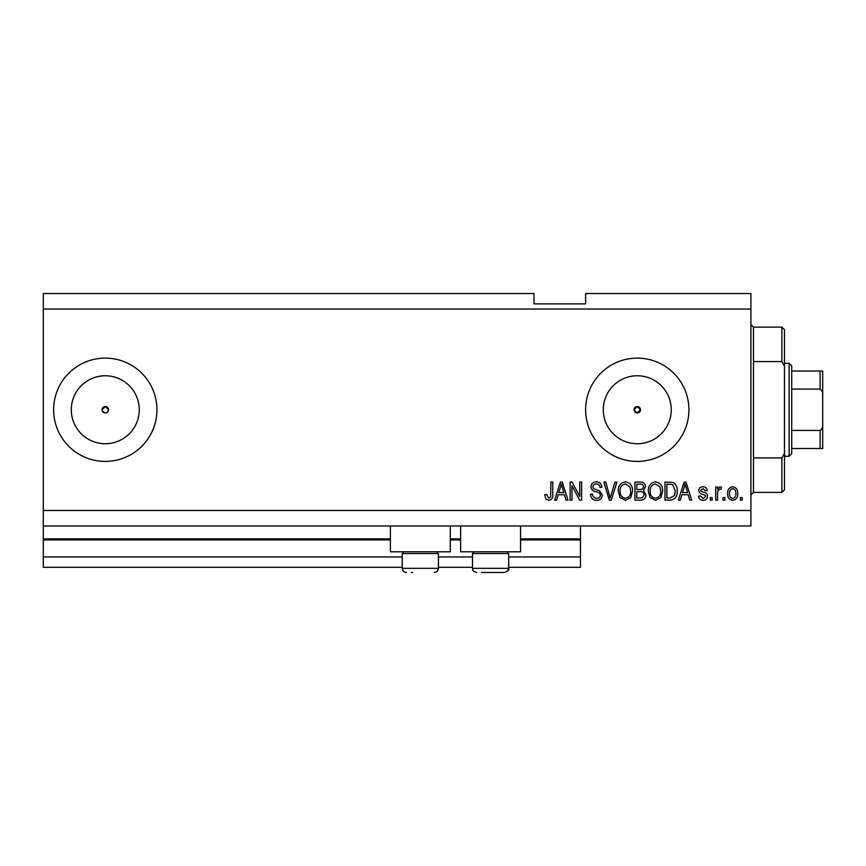 <?xml version="1.0" encoding="UTF-8"?>
<svg xmlns="http://www.w3.org/2000/svg" width="866" height="866" viewBox="0 0 866 866"><rect width="100%" height="100%" fill="white"/><g stroke="black" fill="none" stroke-linecap="round" stroke-linejoin="round"><path stroke-width="1.3" d="M43.3 309.043L750.909 309.043L750.909 293.542L585.622 293.542L585.622 303.879L533.976 303.879L533.976 293.542L43.3 293.542L43.3 567.295L402.268 567.295M438.423 567.295L472.511 567.295M508.667 567.295L580.458 567.295L580.458 556.957L508.667 556.957M43.3 556.957L402.268 556.957M438.423 556.957L472.511 556.957M520.542 539.919L580.458 539.919L580.458 556.957M580.458 539.919L580.458 538.879L520.542 538.879M43.3 538.879L390.393 538.879M450.298 538.879L460.636 538.879M580.458 525.965L580.458 538.879M634.053 409.759L637.279 412.985L640.504 409.759L637.279 406.533A3.226 3.226 0 0 0 634.053 409.759A3.226 3.226 0 0 0 637.279 412.985A3.226 3.226 0 0 0 640.504 409.759A3.226 3.226 0 0 0 637.279 406.533L634.053 409.759M102.296 410.993L105.284 412.985A3.226 3.226 0 0 0 108.51 409.759A3.226 3.226 0 0 0 105.284 406.533A3.226 3.226 0 0 0 102.047 409.759A3.226 3.226 0 0 0 105.284 412.985M107.568 412.043L108.51 409.759L105.284 406.533L102.047 409.759M105.284 375.768A33.99 33.99 0 0 0 71.293 409.759A33.99 33.99 0 0 0 105.284 443.738A33.99 33.99 0 0 0 139.264 409.759A33.99 33.99 0 0 0 105.284 375.768M637.279 375.768A33.99 33.99 0 0 0 603.288 409.759A33.99 33.99 0 0 0 637.279 443.738A33.99 33.99 0 0 0 671.258 409.759A33.99 33.99 0 0 0 637.279 375.768M637.279 358.113A51.646 51.646 0 0 0 585.622 409.759A51.646 51.646 0 0 0 637.279 461.405A51.646 51.646 0 0 0 688.925 409.759A51.646 51.646 0 0 0 637.279 358.113M105.284 358.113A51.646 51.646 0 0 0 53.627 409.759A51.646 51.646 0 0 0 105.284 461.405A51.646 51.646 0 0 0 156.93 409.759A51.646 51.646 0 0 0 105.284 358.113M450.298 525.965L450.298 551.794L390.393 551.794L390.393 525.965M460.636 525.965L460.636 551.794L520.542 551.794L520.542 525.965M43.3 525.965L750.909 525.965L750.909 309.043M572.004 485.75L572.004 500.147L570.131 500.147L570.131 482.07L572.134 482.07L579.755 496.478L579.755 482.07L581.638 482.07L581.638 500.147L579.625 500.147L572.004 485.75M602.292 495.114C601.957 498.524 600.062 500.277 596.598 500.375C592.799 500.147 590.785 498.112 590.558 494.28L592.431 494.042C592.68 496.694 594.119 498.102 596.761 498.264C598.936 498.286 600.149 497.257 600.419 495.168C599.857 493.068 598.352 491.931 595.905 491.747C592.961 491.271 591.337 489.615 591.023 486.789C591.294 483.607 593.048 481.951 596.273 481.832C599.705 482.005 601.556 483.802 601.827 487.233L599.943 487.471C599.781 485.209 598.568 484.029 596.338 483.942C594.293 483.91 593.145 484.873 592.907 486.833L593.491 488.662L599.51 490.795L602.292 495.114M616.928 482.07L611.234 500.147L609.285 500.147L603.883 482.07L605.821 482.07L610.162 498.037L614.968 482.07L616.928 482.07M625.425 500.375L620.088 497.549L618.259 491.347C618.043 485.967 620.435 482.795 625.436 481.832C630.329 482.773 632.71 485.869 632.581 491.119L630.74 497.614L625.425 500.375M655.475 500.375L650.139 497.549L648.309 491.347C648.093 485.967 650.485 482.795 655.486 481.832C660.379 482.773 662.761 485.869 662.631 491.119L660.79 497.614L655.475 500.375M724.842 497.56L724.842 500.147L722.969 500.147L722.969 497.56L724.842 497.56M737.756 493.436C738.005 497.355 736.327 499.671 732.712 500.375C729.15 499.682 727.472 497.42 727.667 493.577C727.462 489.712 729.14 487.45 732.712 486.768C736.23 487.428 737.919 489.658 737.756 493.436M548.676 500.375L545.851 499.108L544.779 494.746L546.652 494.508L548.763 498.264L550.635 496.9L550.884 482.07L552.757 482.07L552.757 494.334C553.125 497.755 551.761 499.769 548.676 500.375M43.3 510.475L750.909 510.475M681.899 494.746L680.319 500.147L678.359 500.147L684.14 482.07L685.969 482.07L691.739 500.147L689.791 500.147L688.21 494.746L681.899 494.746M707.479 496.142C707.273 498.87 705.79 500.277 703.03 500.375C700.388 500.245 698.894 498.838 698.548 496.153L700.432 495.915L703.16 498.502L705.595 496.467L705.162 495.265L703.398 494.54C700.778 494.226 699.241 492.884 698.786 490.513C699.035 488.045 700.421 486.8 702.954 486.768C705.465 486.811 706.894 488.056 707.241 490.524L705.357 490.751L703.019 488.64L700.67 490.243L701.254 491.336L703.365 492.094C705.887 492.408 707.262 493.761 707.479 496.142M712.166 497.56L712.166 500.147L710.293 500.147L710.293 497.56L712.166 497.56M717.568 493.328L717.568 500.147L715.695 500.147L715.695 486.995L717.568 486.995L717.568 489.095L719.787 486.768L721.562 487.471L720.858 489.344L719.581 489.106L717.903 490.643L717.568 493.328M742.216 497.56L742.216 500.147L740.343 500.147L740.343 497.56L742.216 497.56M677.19 491.011C677.504 496.359 675.22 499.401 670.306 500.147L664.98 500.147L664.98 482.07L672.947 482.405C676.075 484.289 677.483 487.157 677.19 491.011M645.96 494.832C645.809 498.351 643.99 500.115 640.494 500.147L634.93 500.147L634.93 482.07L640.537 482.07C643.568 482.081 645.224 483.596 645.495 486.616L643.47 490.405L645.96 494.832M558.169 494.746L556.589 500.147L554.641 500.147L560.41 482.07L562.24 482.07L568.02 500.147L566.072 500.147L564.48 494.746L558.169 494.746M684.216 487.374L682.505 492.635L687.593 492.635L685.049 483.953L684.216 487.374M732.668 488.64C730.363 489.322 729.324 490.957 729.54 493.566C729.313 496.218 730.395 497.863 732.755 498.502C735.061 497.82 736.1 496.175 735.883 493.566C736.1 490.914 735.028 489.268 732.668 488.64M666.852 484.181L666.852 498.037L670.078 498.037L674.592 495.395L675.307 490.979L672.59 484.538L666.852 484.181M655.497 483.942C651.665 484.722 649.901 487.201 650.193 491.379C650.074 495.265 651.827 497.56 655.454 498.264C659.188 497.506 660.964 495.114 660.758 491.065L659.968 486.984L655.497 483.942M636.802 484.181L636.802 489.582L641.977 489.409L643.611 486.909C643.373 484.808 642.128 483.899 639.877 484.181L636.802 484.181M636.802 491.693L636.802 498.037L642.356 497.809L644.087 494.854C643.882 492.592 642.615 491.542 640.266 491.693L636.802 491.693M625.447 483.942C621.615 484.722 619.85 487.201 620.143 491.379C620.013 495.265 621.777 497.56 625.404 498.264C629.138 497.506 630.913 495.114 630.708 491.065L629.918 486.984L625.447 483.942M560.486 487.374L558.787 492.635L563.863 492.635L561.33 483.953L560.486 487.374M411.307 572.458L412.519 572.458M436.67 551.794L438.423 553.547L402.268 553.547L402.268 568.323L438.423 568.323L437.395 571.051M506.913 551.794L508.667 553.547L472.511 553.547L472.511 568.323L508.667 568.323C509.641 569.482 508.266 570.856 504.532 572.458L481.55 572.458M482.763 572.458L498.415 572.458M504.532 572.458L499.628 572.458M753.485 361.577L781.901 361.577L781.901 327.121L753.485 327.121L753.485 492.397L750.909 494.984M781.901 457.93L784.477 453.351L784.477 489.82L781.901 492.397L781.901 457.93L753.485 457.93M781.901 327.121L784.477 329.697L784.477 366.156L781.901 361.577M784.477 453.351L784.477 366.156M789.132 363.276L791.708 365.853L791.708 453.665L789.132 456.241L789.132 363.276L784.477 363.276M791.708 371.016L822.7 371.016L822.7 448.491L820.113 448.491L822.7 448.491M822.7 395.383C823.046 392.579 822.18 390.49 820.113 389.094L820.113 371.016M791.708 389.094L820.113 389.094M791.708 430.413L820.113 430.413C822.18 429.016 823.046 426.927 822.7 424.134M791.708 448.491L820.113 448.491L820.113 430.413M822.7 371.016L821.747 371.016M43.3 539.919L390.393 539.919M450.298 539.919L460.636 539.919M405.526 572.361L406.403 572.458C403.892 572.21 402.517 570.835 402.268 568.323L402.906 570.542L404.606 572.047M404.021 551.794L402.268 553.547M438.423 553.547L438.423 568.323C438.174 570.835 436.8 572.21 434.288 572.458M474.265 551.794L472.511 553.547M472.977 570.229L472.511 568.323C473.431 569.741 470.942 570.499 476.646 572.458M508.667 553.547L508.667 568.323L507.573 571.127M473.161 570.542L473.615 571.127M753.485 327.121L750.909 324.534M781.901 492.397L753.485 492.397M789.132 456.241L784.477 456.241"/></g></svg>
